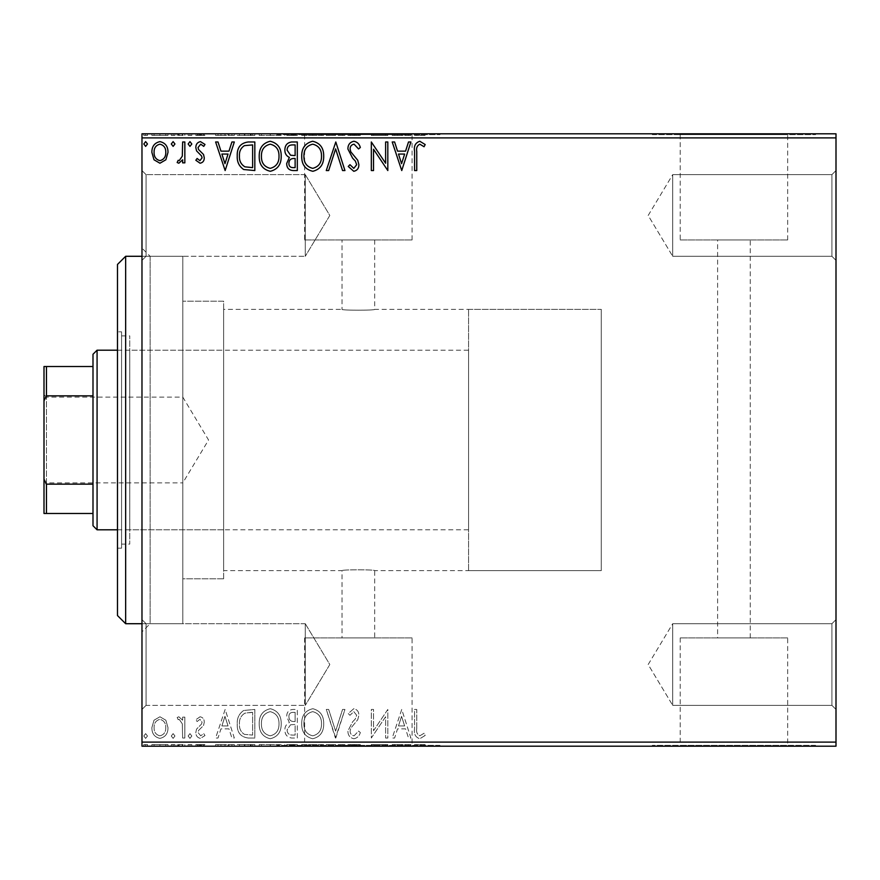 <?xml version="1.0" encoding="UTF-8"?>
<svg xmlns="http://www.w3.org/2000/svg" width="880" height="880" viewBox="0 0 880 880"><rect width="100%" height="100%" fill="white"/><g stroke="black" fill="none" stroke-linecap="round" stroke-linejoin="round"><path stroke-width="0.66" stroke-dasharray="4.4 3.3" d="M141.977 256.289L182.809 256.289L182.809 623.711L182.809 256.289L150.139 256.289L150.139 623.711L141.977 631.873L141.977 248.127L141.977 631.873M141.977 623.711L182.809 623.711L150.139 623.711L150.139 256.289L141.977 248.127M831.919 705.364L836 709.445L836 619.63L836 709.445L836 619.63L836 709.445L831.919 705.364L831.919 623.711L836 619.63L831.919 623.711L831.919 705.364L831.919 623.711L831.919 705.364L672.705 705.364L672.705 623.711L831.919 623.711L672.705 623.711L672.705 705.364L831.919 705.364M648.175 664.532L672.705 623.711L672.705 705.364L672.705 623.711L648.175 664.532L672.705 705.364L648.175 664.532M831.919 256.289L836 260.37L836 170.555L836 260.37L836 170.555L836 260.37L831.919 256.289L831.919 174.636L836 170.555L831.919 174.636L831.919 256.289L831.919 174.636L831.919 256.289L672.705 256.289L672.705 174.636L831.919 174.636L672.705 174.636L672.705 256.289L831.919 256.289M648.175 215.468L672.705 174.636L672.705 256.289L672.705 174.636L648.175 215.468L672.705 256.289L648.175 215.468M146.058 256.289L141.977 260.37L141.977 170.555L141.977 260.37L141.977 170.555L141.977 260.37L146.058 256.289L146.058 174.636L141.977 170.555L146.058 174.636L146.058 256.289L146.058 174.636L146.058 256.289L305.283 256.289L146.058 256.289M146.058 705.364L141.977 709.445L141.977 619.63L141.977 709.445L141.977 619.63L141.977 709.445L146.058 705.364L146.058 623.711L141.977 619.63L146.058 623.711L146.058 705.364L146.058 623.711L146.058 705.364L305.283 705.364L146.058 705.364M468.578 570.636L468.578 309.364L468.578 570.636L601.26 570.636L601.26 309.364L601.26 570.636L374.682 570.636C375.694 569.525 341.011 569.525 342.023 570.636C341 569.525 375.672 569.525 374.682 570.636L374.682 637.923L342.023 637.923L374.682 637.923M468.578 309.364L601.26 309.364L601.26 570.636L601.26 309.364L374.682 309.364C375.694 310.475 341.033 310.475 342.023 309.364L223.63 309.364L223.63 570.636L342.023 570.636L342.023 637.923M412.071 637.923L304.623 637.923L412.071 637.923L412.071 745.371L304.623 745.371L412.071 745.371M304.623 637.923L304.623 745.371M787.666 637.923L680.218 637.923L787.666 637.923L787.666 745.371L680.218 745.371L787.666 745.371M680.218 637.923L680.218 745.371M815.584 745.371L652.289 745.371L815.584 745.371L815.584 746.185L652.289 746.185L815.584 746.185M652.289 745.371L652.289 746.185M440 745.371L276.705 745.371L440 745.371L440 746.185L276.705 746.185L440 746.185M276.705 745.371L276.705 746.185M717.607 637.923L750.266 637.923L717.607 637.923L717.607 239.954L750.266 239.954L717.607 239.954M750.266 637.923L750.266 239.954M374.682 239.954L374.682 309.364C375.683 310.475 341.011 310.475 342.023 309.364L342.023 239.954L374.682 239.954L342.023 239.954M680.218 239.954L787.666 239.954L680.218 239.954L680.218 134.629L787.666 134.629L680.218 134.629M787.666 239.954L787.666 134.629M304.623 239.954L412.071 239.954L304.623 239.954L304.623 134.629L412.071 134.629L304.623 134.629M412.071 239.954L412.071 134.629M276.705 134.629L440 134.629L276.705 134.629L276.705 133.815L440 133.815L276.705 133.815M440 134.629L440 133.815M652.289 134.629L815.584 134.629L652.289 134.629L652.289 133.815L815.584 133.815L652.289 133.815M815.584 134.629L815.584 133.815M305.283 623.711L146.058 623.711L305.283 623.711L305.283 705.364L305.283 623.711L305.283 705.364L305.283 623.711L329.813 664.532L305.283 705.364L329.813 664.532L305.283 623.711M305.283 174.636L146.058 174.636L305.283 174.636L305.283 256.289L305.283 174.636L305.283 256.289L305.283 174.636L329.813 215.468L305.283 256.289L329.813 215.468L305.283 174.636M223.63 578.809L182.809 578.809L182.809 301.191L182.809 578.809L182.809 301.191L182.809 578.809L223.63 578.809L223.63 301.191L182.809 301.191L223.63 301.191L223.63 578.809M165.858 720.225L159.929 716.771L154.011 720.214L151.877 727.639C151.811 733.557 154.495 737.143 159.929 738.386C165.363 737.154 168.047 733.568 167.992 727.639L165.858 720.225L159.929 716.771L154.011 720.214L151.877 727.639C151.811 733.557 154.495 737.143 159.929 738.386C165.363 737.154 168.047 733.568 167.992 727.639L165.858 720.225M184.844 738.023L184.844 717.134L182.644 717.134L182.644 720.214L178.827 716.771L177.155 717.486L178.2 719.708L179.179 719.334L182.303 723.833L182.644 738.023L184.844 738.023L184.844 717.134L182.644 717.134L182.644 720.214L178.827 716.771L177.155 717.486L178.2 719.708L179.179 719.334L182.303 723.833L182.644 738.023L184.844 738.023M200.079 716.771L195.833 719.741L197.12 721.534L199.936 719.334L202.07 722.15L201.542 724.042L196.559 729.124L195.833 732.358C195.811 735.713 197.362 737.726 200.475 738.386L204.996 735.559L203.742 733.623L200.717 735.823L198.033 732.457L198.561 730.466L203.555 725.472L204.259 722.249C204.314 719.191 202.917 717.365 200.079 716.771L195.833 719.741L197.12 721.534L199.936 719.334L202.07 722.15L201.542 724.042L196.559 729.124L195.833 732.358C195.811 735.713 197.362 737.726 200.475 738.386L204.996 735.559L203.742 733.623L200.717 735.823L198.033 732.457L198.561 730.466L203.555 725.472L204.259 722.249C204.314 719.191 202.917 717.365 200.079 716.771M248.182 738.023L254.826 738.023L254.826 709.445L243.694 710.479C239.063 713.691 236.907 718.234 237.237 724.097C236.907 732.336 240.559 736.978 248.182 738.023L254.826 738.023L254.826 709.445L243.694 710.479C239.063 713.691 236.907 718.234 237.237 724.097C236.907 732.336 240.559 736.978 248.182 738.023M297.319 738.023L297.319 709.445L293.282 709.445C288.926 709.665 286.737 712.019 286.693 716.529L289.377 722.601C286.341 724.053 284.834 726.495 284.867 729.905C284.9 734.624 287.144 737.33 291.61 738.023L297.319 738.023L297.319 709.445L293.282 709.445C288.926 709.665 286.737 712.019 286.693 716.529L289.377 722.601C286.341 724.053 284.834 726.495 284.867 729.905C284.9 734.624 287.144 737.33 291.61 738.023L297.319 738.023M335.797 738.023L344.949 709.445L342.562 709.445L335.61 731.126L328.658 709.445L326.271 709.445L335.423 738.023L344.949 709.445L342.562 709.445L335.61 731.126L328.658 709.445L326.271 709.445L335.797 738.023M385.616 738.023L387.816 738.023L387.816 709.445L373.527 730.752L373.527 709.445L371.327 709.445L371.327 738.023L385.616 716.76L385.616 738.023L387.816 738.023L387.816 709.445L373.527 730.752L373.527 709.445L371.327 709.445L371.327 738.023L385.616 716.76L385.616 738.023M416.757 728.453L416.757 709.445L414.568 709.445L414.568 728.739C413.688 733.931 415.426 737.264 419.793 738.749L425.183 735.46L424.072 733.26L419.815 735.823C417.109 734.415 416.097 731.951 416.757 728.453L416.757 709.445L414.568 709.445L414.568 728.739C413.688 733.931 415.426 737.264 419.793 738.749L425.183 735.46L424.072 733.26L419.815 735.823C417.109 734.415 416.097 731.951 416.757 728.453M836 742.104L141.977 742.104L141.977 746.185L836 746.185L836 133.815L141.977 133.815L141.977 137.896L836 137.896M141.977 742.104L141.977 137.896M401.742 709.445L392.216 738.023L394.603 738.023L397.54 728.86L405.57 728.86L408.507 738.023L410.894 738.023L401.742 709.445L392.216 738.023L394.603 738.023L397.54 728.86L405.57 728.86L408.507 738.023L410.894 738.023L401.742 709.445M353.914 738.749C357.247 738.078 359.381 735.999 360.338 732.512L358.556 731.06L354.079 735.823C351.461 735.35 350.13 733.733 350.086 730.983L350.801 728.178L357.742 719.73L358.875 715.385C358.908 711.678 357.214 709.445 353.771 708.708L348.249 713.548L349.965 715.308L353.793 711.645L356.675 715.264L355.344 718.949L352.638 721.798L347.886 731.016C347.919 735.306 349.932 737.88 353.914 738.749C357.247 738.078 359.381 735.999 360.338 732.512L358.556 731.06L354.079 735.823C351.461 735.35 350.13 733.733 350.086 730.983L350.801 728.178L357.742 719.73L358.875 715.385C358.908 711.678 357.214 709.445 353.771 708.708L348.249 713.548L349.965 715.308L353.793 711.645L356.675 715.264L355.344 718.949L352.638 721.798L347.886 731.016C347.919 735.306 349.932 737.88 353.914 738.749M323.697 723.855C323.862 715.704 320.243 710.655 312.851 708.708C305.283 710.468 301.576 715.473 301.719 723.723C301.576 731.885 305.228 736.89 312.675 738.749C320.133 736.956 323.807 731.995 323.697 723.855C323.862 715.704 320.243 710.655 312.851 708.708C305.283 710.468 301.576 715.473 301.719 723.723C301.576 731.885 305.228 736.89 312.675 738.749C320.133 736.956 323.807 731.995 323.697 723.855M281.204 723.855C281.369 715.704 277.75 710.655 270.347 708.708C262.79 710.468 259.072 715.473 259.215 723.723C259.083 731.885 262.735 736.89 270.182 738.749C277.629 736.956 281.303 731.995 281.204 723.855C281.369 715.704 277.75 710.655 270.347 708.708C262.79 710.468 259.072 715.473 259.215 723.723C259.083 731.885 262.735 736.89 270.182 738.749C277.629 736.956 281.303 731.995 281.204 723.855M225.148 709.445L215.622 738.023L218.009 738.023L220.946 728.86L228.976 728.86L231.913 738.023L234.311 738.023L225.148 709.445L215.622 738.023L218.009 738.023L220.946 728.86L228.976 728.86L231.913 738.023L234.311 738.023L225.148 709.445M191.807 736.01L189.97 733.623L188.144 736.01L189.97 738.386L191.807 736.01L189.97 733.623L188.144 736.01L189.97 738.386L191.807 736.01M174.955 736.01L173.118 733.623L171.292 736.01L173.118 738.386L174.955 736.01L173.118 733.623L171.292 736.01L173.118 738.386L174.955 736.01M147.477 736.01L145.64 733.623L143.814 736.01L145.64 738.386L147.477 736.01L145.64 733.623L143.814 736.01L145.64 738.386L147.477 736.01M165.858 746.185L151.877 746.185L167.992 746.185L165.858 746.185L165.858 744.557L159.929 744.557L159.929 746.185L165.792 746.185L159.929 746.185L159.929 744.557L154.011 744.557L154.011 746.185M184.844 746.185L177.155 746.185L184.844 746.185L184.844 744.557L184.844 746.185M200.079 746.185L204.996 746.185L198.033 746.185L204.259 746.185L200.079 746.185L200.079 744.557L195.833 744.557L195.833 746.185L195.833 744.557L197.12 744.557L197.12 746.185M248.182 746.185L237.237 746.185L248.182 746.185L248.182 744.557L254.826 744.557L254.826 746.185L254.826 744.557L243.694 744.557L243.694 746.185M297.319 746.185L284.867 746.185L297.319 746.185L297.319 744.557L297.319 746.185M335.797 746.185L326.271 746.185L335.797 746.185L335.797 744.557L344.949 744.557L344.949 746.185M387.354 744.557L371.327 744.557L385.616 744.557L385.616 746.185L371.327 746.185L385.616 746.185L385.616 744.557L387.816 744.557L387.354 746.185M416.757 746.185L425.183 746.185L416.757 746.185L416.757 744.557L416.757 746.185M401.742 746.185L392.216 746.185L410.894 746.185L401.742 746.185L401.742 744.557L401.379 746.185M353.914 746.185L360.338 746.185L347.886 746.185L353.914 746.185L353.914 744.557L360.338 744.557L360.338 746.185M323.697 746.185L301.719 746.185L323.697 746.185L323.697 744.557L312.851 744.557L312.851 746.185M281.204 746.185L259.215 746.185L281.204 746.185L281.204 744.557L270.347 744.557L270.347 746.185M225.148 746.185L215.622 746.185L234.311 746.185L225.148 746.185L225.148 744.557L224.785 746.185M191.807 746.185L188.144 746.185L191.807 746.185L191.807 744.557L189.97 744.557L189.97 746.185L189.97 744.557L188.144 744.557L188.144 746.185M174.955 746.185L171.292 746.185L174.955 746.185L174.955 744.557L173.118 744.557L173.118 746.185L173.118 744.557L171.292 744.557L171.292 746.185M147.477 746.185L143.814 746.185L147.477 746.185L147.477 744.557L145.64 744.557L145.64 746.185L145.64 744.557L143.814 744.557L143.814 746.185M165.858 133.815L151.877 133.815L167.992 133.815L165.858 133.815L165.858 135.443L159.929 135.443L159.929 133.815L165.792 133.815L159.929 133.815L159.929 135.443L154.011 135.443L154.011 133.815M184.844 133.815L177.155 133.815L184.844 133.815L184.844 135.443L184.844 133.815M200.079 133.815L204.996 133.815L198.033 133.815L204.259 133.815L200.079 133.815L200.079 135.443L195.833 135.443L195.833 133.815L195.833 135.443L197.12 135.443L197.12 133.815M248.182 133.815L237.237 133.815L248.182 133.815L248.182 135.443L254.826 135.443L254.826 133.815L254.826 135.443L243.694 135.443L243.694 133.815M297.319 133.815L284.867 133.815L297.319 133.815L297.319 135.443L297.319 133.815M335.797 133.815L326.271 133.815L335.797 133.815L335.797 135.443L344.949 135.443L344.949 133.815M387.354 135.443L371.327 135.443L385.616 135.443L385.616 133.815L371.327 133.815L385.616 133.815L385.616 135.443L387.816 135.443L387.354 133.815M416.757 133.815L425.183 133.815L416.757 133.815L416.757 135.443L416.757 133.815M401.742 133.815L392.216 133.815L410.894 133.815L401.742 133.815L401.742 135.443L401.379 133.815M353.914 133.815L360.338 133.815L347.886 133.815L353.914 133.815L353.914 135.443L360.338 135.443L360.338 133.815M323.697 133.815L301.719 133.815L323.697 133.815L323.697 135.443L312.851 135.443L312.851 133.815M281.204 133.815L259.215 133.815L281.204 133.815L281.204 135.443L270.347 135.443L270.347 133.815M225.148 133.815L215.622 133.815L234.311 133.815L225.148 133.815L225.148 135.443L224.785 133.815M191.807 133.815L188.144 133.815L191.807 133.815L191.807 135.443L189.97 135.443L189.97 133.815L189.97 135.443L188.144 135.443L188.144 133.815M174.955 133.815L171.292 133.815L174.955 133.815L174.955 135.443L173.118 135.443L173.118 133.815L173.118 135.443L171.292 135.443L171.292 133.815M147.477 133.815L143.814 133.815L147.477 133.815L147.477 135.443L145.64 135.443L145.64 133.815L145.64 135.443L143.814 135.443L143.814 133.815M223.63 570.636L223.63 309.364M414.568 135.443L419.793 135.443L414.568 135.443L414.568 133.815M425.183 135.443L419.815 135.443L419.793 133.815L419.815 135.443L425.183 135.443L425.183 133.815M424.072 135.443L424.072 133.815M421.256 135.443L421.256 133.815M401.379 135.443L392.216 135.443L392.216 133.815M392.216 135.443L394.603 135.443L394.603 133.815M394.603 135.443L397.54 135.443L397.54 133.815M397.54 135.443L405.57 135.443L405.57 133.815M405.57 135.443L408.507 135.443L408.507 133.815M408.507 135.443L410.894 135.443L410.894 133.815M410.894 135.443L401.742 135.443M398.486 135.443L404.635 135.443L398.486 135.443L398.486 133.815L404.635 133.815L398.486 133.815M401.566 135.443L401.566 133.815M404.635 135.443L404.635 133.815M373.527 135.443L373.527 133.815L373.527 135.443M371.327 135.443L371.327 133.815L371.327 135.443M371.833 135.443L371.833 133.815M360.338 135.443L358.556 135.443L358.556 133.815M358.556 135.443L354.079 135.443L354.079 133.815M354.079 135.443L350.086 135.443L350.086 133.815M350.086 135.443L350.801 135.443L350.801 133.815M350.801 135.443L357.742 135.443L357.742 133.815M357.742 135.443L358.875 135.443L358.875 133.815M358.875 135.443L353.771 135.443L353.771 133.815M353.771 135.443L348.249 135.443L348.249 133.815M348.249 135.443L349.965 135.443L349.965 133.815M349.965 135.443L353.793 135.443L353.793 133.815M353.793 135.443L356.675 135.443L356.675 133.815M356.675 135.443L355.344 135.443L355.344 133.815M355.344 135.443L352.638 135.443L352.638 133.815M352.638 135.443L347.886 135.443L347.886 133.815M347.886 135.443L353.914 135.443M344.949 135.443L342.562 135.443L342.562 133.815M342.562 135.443L335.61 135.443L335.61 133.815M335.61 135.443L328.658 135.443L328.658 133.815M328.658 135.443L326.271 135.443L326.271 133.815M326.271 135.443L335.423 135.443L335.423 133.815M312.851 135.443L301.719 135.443L301.719 133.815M301.719 135.443L312.675 135.443L312.675 133.815M312.675 135.443L323.697 135.443M312.752 135.443L303.919 135.443L321.508 135.443L312.752 135.443L312.752 133.815L303.919 133.815L321.508 133.815L312.752 133.815L312.752 135.443M303.919 135.443L303.919 133.815M321.508 135.443L321.508 133.815M286.693 135.443L297.319 135.443L286.693 135.443L286.693 133.815M289.377 135.443L289.377 133.815M284.867 135.443L284.867 133.815M291.61 135.443L291.61 133.815M290.521 135.443L295.13 135.443L287.067 135.443L290.521 135.443L290.521 133.815L295.13 133.815L290.521 133.815M288.893 135.443L295.13 135.443L288.893 135.443L288.893 133.815M292.842 135.443L292.842 133.815M295.13 135.443L295.13 133.815L295.13 135.443M293.997 135.443L293.997 133.815M287.067 135.443L287.067 133.815M292.611 135.443L292.611 133.815M270.347 135.443L259.215 135.443L259.215 133.815M259.215 135.443L270.182 135.443L270.182 133.815M270.182 135.443L281.204 135.443M270.248 135.443L261.415 135.443L279.004 135.443L270.248 135.443L270.248 133.815L261.415 133.815L279.004 133.815L270.248 133.815L270.248 135.443M261.415 135.443L261.415 133.815M279.004 135.443L279.004 133.815M243.694 135.443L237.237 135.443L237.237 133.815M237.237 135.443L248.182 135.443M251.185 135.443L239.437 135.443L251.185 135.443L251.185 133.815L252.626 133.815L239.437 133.815L251.185 133.815M252.626 135.443L252.626 133.815L252.626 135.443M244.86 135.443L244.86 133.815M239.437 135.443L239.437 133.815M244.376 135.443L244.376 133.815M224.785 135.443L215.622 135.443L215.622 133.815M215.622 135.443L218.009 135.443L218.009 133.815M218.009 135.443L220.946 135.443L220.946 133.815M220.946 135.443L228.976 135.443L228.976 133.815M228.976 135.443L231.913 135.443L231.913 133.815M231.913 135.443L234.311 135.443L234.311 133.815M234.311 135.443L225.148 135.443M221.892 135.443L228.041 135.443L221.892 135.443L221.892 133.815L228.041 133.815L221.892 133.815M224.972 135.443L224.972 133.815M228.041 135.443L228.041 133.815M197.12 135.443L199.936 135.443L199.936 133.815M199.936 135.443L202.07 135.443L202.07 133.815M202.07 135.443L201.542 133.815M201.542 135.443L196.559 135.443L196.559 133.815M196.559 135.443L200.475 135.443L200.475 133.815M200.475 135.443L204.996 135.443L204.996 133.815M204.996 135.443L203.742 135.443L203.742 133.815M203.742 135.443L200.717 135.443L200.717 133.815M200.717 135.443L198.033 135.443L198.033 133.815M198.033 135.443L198.561 133.815M198.561 135.443L200.893 135.443L200.893 133.815M200.893 135.443L203.555 135.443L203.555 133.815M203.555 135.443L204.259 135.443L204.259 133.815M204.259 135.443L200.079 135.443M188.144 135.443L191.807 135.443M178.827 135.443L184.844 135.443L182.644 135.443L182.644 133.815L182.644 135.443L178.827 135.443L178.827 133.815M177.155 135.443L177.155 133.815M178.2 135.443L178.2 133.815M179.179 135.443L179.179 133.815M182.303 135.443L182.303 133.815M182.644 135.443L182.644 133.815M171.292 135.443L174.955 135.443M154.011 135.443L151.877 135.443L151.877 133.815M151.877 135.443L167.992 135.443L167.992 133.815M167.992 135.443L165.858 135.443M159.929 135.443L165.792 135.443L159.929 135.443L159.929 133.815L159.929 135.443M154.066 135.443L154.066 133.815M165.792 135.443L165.792 133.815M143.814 135.443L147.477 135.443M416.757 151.547L416.757 170.555L414.568 170.555L414.568 151.261C413.688 146.069 415.426 142.736 419.793 141.251L425.183 144.54L424.072 146.74L419.815 144.177C417.109 145.585 416.097 148.049 416.757 151.547M401.742 170.555L392.216 141.977L394.603 141.977L397.54 151.14L405.57 151.14L408.507 141.977L410.894 141.977L401.742 170.555M398.486 154.066L401.566 163.669L404.635 154.066L398.486 154.066M385.616 141.977L387.816 141.977L387.816 170.555L373.527 149.248L373.527 170.555L371.327 170.555L371.327 141.977L385.616 163.24L385.616 141.977M353.914 141.251C357.247 141.922 359.381 144.001 360.338 147.488L358.556 148.94L354.079 144.177C351.461 144.65 350.13 146.267 350.086 149.017L350.801 151.822L357.742 160.27L358.875 164.615C358.908 168.322 357.214 170.555 353.771 171.292L348.249 166.452L349.965 164.692L353.793 168.355L356.675 164.736L355.344 161.051L352.638 158.202L347.886 148.984C347.919 144.694 349.932 142.12 353.914 141.251M335.797 141.977L344.949 170.555L342.562 170.555L335.61 148.874L328.658 170.555L326.271 170.555L335.797 141.977M323.697 156.145C323.862 164.296 320.243 169.345 312.851 171.292C305.283 169.532 301.576 164.527 301.719 156.277C301.576 148.115 305.228 143.11 312.675 141.251C320.133 143.044 323.807 148.005 323.697 156.145M312.752 144.177C306.724 145.651 303.776 149.688 303.919 156.288C303.809 162.822 306.757 166.848 312.752 168.355C318.714 166.771 321.64 162.712 321.508 156.156C321.607 149.655 318.692 145.662 312.752 144.177M297.319 141.977L297.319 170.555L293.282 170.555C288.926 170.335 286.737 167.981 286.693 163.471L289.377 157.399C286.341 155.947 284.834 153.505 284.867 150.095C284.9 145.376 287.144 142.67 291.61 141.977L297.319 141.977M290.521 155.199L295.13 155.54L295.13 144.914L292.611 144.914C289.113 144.859 287.265 146.586 287.067 150.095L290.521 155.199M288.893 163.427C288.904 166.111 290.213 167.508 292.842 167.629L295.13 167.629L295.13 158.466L293.997 158.466C290.708 158.444 289.014 160.094 288.893 163.427M281.204 156.145C281.369 164.296 277.75 169.345 270.347 171.292C262.79 169.532 259.072 164.527 259.215 156.277C259.083 148.115 262.735 143.11 270.182 141.251C277.629 143.044 281.303 148.005 281.204 156.145M270.248 144.177C264.22 145.651 261.272 149.688 261.415 156.288C261.305 162.822 264.253 166.848 270.248 168.355C276.221 166.771 279.136 162.712 279.004 156.156C279.114 149.655 276.188 145.662 270.248 144.177M248.182 141.977L254.826 141.977L254.826 170.555L243.694 169.521C239.063 166.309 236.907 161.766 237.237 155.903C236.907 147.664 240.559 143.022 248.182 141.977M251.185 167.629L252.626 167.629L252.626 144.914L244.376 145.64C240.801 148.016 239.151 151.437 239.437 155.914C239.151 160.721 240.955 164.362 244.86 166.826L251.185 167.629M225.148 170.555L215.622 141.977L218.009 141.977L220.946 151.14L228.976 151.14L231.913 141.977L234.311 141.977L225.148 170.555M221.892 154.066L224.972 163.669L228.041 154.066L221.892 154.066M200.079 163.229L195.833 160.259L197.12 158.466L199.936 160.666L202.07 157.85L201.542 155.958L196.559 150.876L195.833 147.642C195.811 144.287 197.362 142.274 200.475 141.614L204.996 144.441L203.742 146.377L200.717 144.177L198.033 147.543L198.561 149.534L203.555 154.528L204.259 157.751C204.314 160.809 202.917 162.635 200.079 163.229M191.807 143.99L189.97 146.377L188.144 143.99L189.97 141.614L191.807 143.99M184.844 141.977L184.844 162.866L182.644 162.866L182.644 159.786L178.827 163.229L177.155 162.514L178.2 160.292L179.179 160.666L182.303 156.167L182.644 141.977L184.844 141.977M174.955 143.99L173.118 146.377L171.292 143.99L173.118 141.614L174.955 143.99M165.858 159.775L159.929 163.229L154.011 159.786L151.877 152.361C151.811 146.443 154.495 142.857 159.929 141.614C165.363 142.846 168.047 146.432 167.992 152.361L165.858 159.775M159.929 144.177C155.925 145.2 153.967 147.928 154.066 152.35C153.978 156.783 155.936 159.555 159.929 160.666C163.933 159.555 165.891 156.783 165.792 152.35C165.891 147.928 163.933 145.2 159.929 144.177M147.477 143.99L145.64 146.377L143.814 143.99L145.64 141.614L147.477 143.99M414.568 744.557L419.793 744.557L414.568 744.557L414.568 746.185M425.183 744.557L419.815 744.557L419.793 746.185L419.815 744.557L425.183 744.557L425.183 746.185M424.072 744.557L424.072 746.185M421.256 744.557L421.256 746.185M401.379 744.557L392.216 744.557L392.216 746.185M392.216 744.557L394.603 744.557L394.603 746.185M394.603 744.557L397.54 744.557L397.54 746.185M397.54 744.557L405.57 744.557L405.57 746.185M405.57 744.557L408.507 744.557L408.507 746.185M408.507 744.557L410.894 744.557L410.894 746.185M410.894 744.557L401.742 744.557M398.486 744.557L404.635 744.557L398.486 744.557L398.486 746.185L404.635 746.185L398.486 746.185M401.566 744.557L401.566 746.185M404.635 744.557L404.635 746.185M373.527 744.557L373.527 746.185L373.527 744.557M371.327 744.557L371.327 746.185L371.327 744.557M371.833 744.557L371.833 746.185M360.338 744.557L358.556 744.557L358.556 746.185M358.556 744.557L354.079 744.557L354.079 746.185M354.079 744.557L350.086 744.557L350.086 746.185M350.086 744.557L350.801 744.557L350.801 746.185M350.801 744.557L357.742 744.557L357.742 746.185M357.742 744.557L358.875 744.557L358.875 746.185M358.875 744.557L353.771 744.557L353.771 746.185M353.771 744.557L348.249 744.557L348.249 746.185M348.249 744.557L349.965 744.557L349.965 746.185M349.965 744.557L353.793 744.557L353.793 746.185M353.793 744.557L356.675 744.557L356.675 746.185M356.675 744.557L355.344 744.557L355.344 746.185M355.344 744.557L352.638 744.557L352.638 746.185M352.638 744.557L347.886 744.557L347.886 746.185M347.886 744.557L353.914 744.557M344.949 744.557L342.562 744.557L342.562 746.185M342.562 744.557L335.61 744.557L335.61 746.185M335.61 744.557L328.658 744.557L328.658 746.185M328.658 744.557L326.271 744.557L326.271 746.185M326.271 744.557L335.423 744.557L335.423 746.185M312.851 744.557L301.719 744.557L301.719 746.185M301.719 744.557L312.675 744.557L312.675 746.185M312.675 744.557L323.697 744.557M312.752 744.557L303.919 744.557L321.508 744.557L312.752 744.557L312.752 746.185L303.919 746.185L321.508 746.185L312.752 746.185L312.752 744.557M303.919 744.557L303.919 746.185M321.508 744.557L321.508 746.185M286.693 744.557L297.319 744.557L286.693 744.557L286.693 746.185M289.377 744.557L289.377 746.185M284.867 744.557L284.867 746.185M291.61 744.557L291.61 746.185M290.521 744.557L295.13 744.557L287.067 744.557L290.521 744.557L290.521 746.185L295.13 746.185L290.521 746.185M288.893 744.557L295.13 744.557L288.893 744.557L288.893 746.185M292.842 744.557L292.842 746.185M295.13 744.557L295.13 746.185L295.13 744.557M293.997 744.557L293.997 746.185M287.067 744.557L287.067 746.185M292.611 744.557L292.611 746.185M270.347 744.557L259.215 744.557L259.215 746.185M259.215 744.557L270.182 744.557L270.182 746.185M270.182 744.557L281.204 744.557M270.248 744.557L261.415 744.557L279.004 744.557L270.248 744.557L270.248 746.185L261.415 746.185L279.004 746.185L270.248 746.185L270.248 744.557M261.415 744.557L261.415 746.185M279.004 744.557L279.004 746.185M243.694 744.557L237.237 744.557L237.237 746.185M237.237 744.557L248.182 744.557M251.185 744.557L239.437 744.557L251.185 744.557L251.185 746.185L252.626 746.185L239.437 746.185L251.185 746.185M252.626 744.557L252.626 746.185L252.626 744.557M244.86 744.557L244.86 746.185M239.437 744.557L239.437 746.185M244.376 744.557L244.376 746.185M224.785 744.557L215.622 744.557L215.622 746.185M215.622 744.557L218.009 744.557L218.009 746.185M218.009 744.557L220.946 744.557L220.946 746.185M220.946 744.557L228.976 744.557L228.976 746.185M228.976 744.557L231.913 744.557L231.913 746.185M231.913 744.557L234.311 744.557L234.311 746.185M234.311 744.557L225.148 744.557M221.892 744.557L228.041 744.557L221.892 744.557L221.892 746.185L228.041 746.185L221.892 746.185M224.972 744.557L224.972 746.185M228.041 744.557L228.041 746.185M197.12 744.557L199.936 744.557L199.936 746.185M199.936 744.557L202.07 744.557L202.07 746.185M202.07 744.557L201.542 746.185M201.542 744.557L196.559 744.557L196.559 746.185M196.559 744.557L200.475 744.557L200.475 746.185M200.475 744.557L204.996 744.557L204.996 746.185M204.996 744.557L203.742 744.557L203.742 746.185M203.742 744.557L200.717 744.557L200.717 746.185M200.717 744.557L198.033 744.557L198.033 746.185M198.033 744.557L198.561 746.185M198.561 744.557L200.893 744.557L200.893 746.185M200.893 744.557L203.555 744.557L203.555 746.185M203.555 744.557L204.259 744.557L204.259 746.185M204.259 744.557L200.079 744.557M188.144 744.557L191.807 744.557M178.827 744.557L184.844 744.557L182.644 744.557L182.644 746.185L182.644 744.557L178.827 744.557L178.827 746.185M177.155 744.557L177.155 746.185M178.2 744.557L178.2 746.185M179.179 744.557L179.179 746.185M182.303 744.557L182.303 746.185M182.644 744.557L182.644 746.185M171.292 744.557L174.955 744.557M154.011 744.557L151.877 744.557L151.877 746.185M151.877 744.557L167.992 744.557L167.992 746.185M167.992 744.557L165.858 744.557M159.929 744.557L165.792 744.557L159.929 744.557L159.929 746.185L159.929 744.557M154.066 744.557L154.066 746.185M165.792 744.557L165.792 746.185M143.814 744.557L147.477 744.557M398.486 725.934L401.566 716.331L404.635 725.934L398.486 725.934L401.566 716.331L404.635 725.934L398.486 725.934M312.752 735.823C306.724 734.349 303.776 730.312 303.919 723.712C303.809 717.178 306.757 713.152 312.752 711.645C318.714 713.229 321.64 717.288 321.508 723.844C321.607 730.345 318.692 734.338 312.752 735.823C306.724 734.349 303.776 730.312 303.919 723.712C303.809 717.178 306.757 713.152 312.752 711.645C318.714 713.229 321.64 717.288 321.508 723.844C321.607 730.345 318.692 734.338 312.752 735.823M290.521 724.801L295.13 724.46L295.13 735.086L292.611 735.086C289.113 735.141 287.265 733.414 287.067 729.905L290.521 724.801L295.13 724.46L295.13 735.086L292.611 735.086C289.113 735.141 287.265 733.414 287.067 729.905L290.521 724.801M288.893 716.573C288.904 713.889 290.213 712.492 292.842 712.371L295.13 712.371L295.13 721.534L293.997 721.534C290.708 721.556 289.014 719.906 288.893 716.573C288.904 713.889 290.213 712.492 292.842 712.371L295.13 712.371L295.13 721.534L293.997 721.534C290.708 721.556 289.014 719.906 288.893 716.573M270.248 735.823C264.22 734.349 261.272 730.312 261.415 723.712C261.305 717.178 264.253 713.152 270.248 711.645C276.221 713.229 279.136 717.288 279.004 723.844C279.114 730.345 276.188 734.338 270.248 735.823C264.22 734.349 261.272 730.312 261.415 723.712C261.305 717.178 264.253 713.152 270.248 711.645C276.221 713.229 279.136 717.288 279.004 723.844C279.114 730.345 276.188 734.338 270.248 735.823M251.185 712.371L252.626 712.371L252.626 735.086L244.376 734.36C240.801 731.984 239.151 728.563 239.437 724.086C239.151 719.279 240.955 715.638 244.86 713.174L252.626 712.371L252.626 735.086L244.376 734.36C240.801 731.984 239.151 728.563 239.437 724.086C239.151 719.279 240.955 715.638 244.86 713.174L251.185 712.371M221.892 725.934L224.972 716.331L228.041 725.934L221.892 725.934L224.972 716.331L228.041 725.934L221.892 725.934M159.929 735.823C155.925 734.8 153.967 732.072 154.066 727.65C153.978 723.217 155.936 720.445 159.929 719.334C163.933 720.445 165.891 723.217 165.792 727.65C165.891 732.072 163.933 734.8 159.929 735.823C155.925 734.8 153.967 732.072 154.066 727.65C153.978 723.217 155.936 720.445 159.929 719.334C163.933 720.445 165.891 723.217 165.792 727.65C165.891 732.072 163.933 734.8 159.929 735.823M117.48 264.451L117.48 615.549M125.653 623.711L125.653 256.289M223.63 350.185L223.63 529.815L223.63 350.185L129.734 350.185L129.734 529.815L129.734 350.185M223.63 529.815L129.734 529.815M121.572 544.104L121.572 335.896L121.572 544.104L129.734 544.104L129.734 335.896L129.734 544.104M121.572 335.896L129.734 335.896M121.572 331.815L121.572 548.185L121.572 331.815L117.48 331.815L117.48 548.185L117.48 331.815M121.572 548.185L117.48 548.185M182.809 623.711L182.809 256.289L182.809 623.711M44 394.68L46.453 397.133L46.453 482.867L182.809 482.867L182.809 397.133L182.809 482.867L208.56 440L182.809 397.133L46.453 397.133L46.453 482.867L44 485.32L44 394.68L44 485.32M117.48 529.815L468.578 529.815L468.578 350.185L468.578 529.815M117.48 350.185L468.578 350.185M92.994 354.266L92.994 525.734M97.075 529.815L97.075 350.185M44 513.48L46.453 513.48L46.453 484.154L44 479.193L44 513.48M92.994 513.48L46.453 513.48M92.994 366.52L44 366.52L44 479.193M92.994 484.154L46.453 484.154M44 400.807L46.453 395.846L46.453 366.52M92.994 395.846L46.453 395.846M354.442 135.443L354.442 133.815M293.282 135.443L293.282 133.815M294.019 135.443L294.019 133.815M250.492 135.443L250.492 133.815M250.261 135.443L250.261 133.815M199.342 135.443L199.342 133.815M354.442 744.557L354.442 746.185M293.282 744.557L293.282 746.185M294.019 744.557L294.019 746.185M250.492 744.557L250.492 746.185M250.261 744.557L250.261 746.185M199.342 744.557L199.342 746.185"/><path stroke-width="1.32" d="M836 746.185L141.977 746.185L141.977 742.104L836 742.104L836 746.185M165.858 159.775L159.929 163.229L154.011 159.786L151.877 152.361C151.811 146.443 154.495 142.857 159.929 141.614C165.363 142.846 168.047 146.432 167.992 152.361L165.858 159.775M184.844 141.977L184.844 162.866L182.644 162.866L182.644 159.786L178.827 163.229L177.155 162.514L178.2 160.292L179.179 160.666L182.303 156.167L182.644 141.977L184.844 141.977M200.079 163.229L195.833 160.259L197.12 158.466L199.936 160.666L202.07 157.85L201.542 155.958L196.559 150.876L195.833 147.642C195.811 144.287 197.362 142.274 200.475 141.614L204.996 144.441L203.742 146.377L200.717 144.177L198.033 147.543L198.561 149.534L203.555 154.528L204.259 157.751C204.314 160.809 202.917 162.635 200.079 163.229M248.182 141.977L254.826 141.977L254.826 170.555L243.694 169.521C239.063 166.309 236.907 161.766 237.237 155.903C236.907 147.664 240.559 143.022 248.182 141.977M297.319 141.977L297.319 170.555L293.282 170.555C288.926 170.335 286.737 167.981 286.693 163.471L289.377 157.399C286.341 155.947 284.834 153.505 284.867 150.095C284.9 145.376 287.144 142.67 291.61 141.977L297.319 141.977M335.797 141.977L344.949 170.555L342.562 170.555L335.61 148.874L328.658 170.555L326.271 170.555L335.797 141.977M385.616 141.977L387.816 141.977L387.816 170.555L373.527 149.248L373.527 170.555L371.327 170.555L371.327 141.977L385.616 163.24L385.616 141.977M416.757 151.547L416.757 170.555L414.568 170.555L414.568 151.261C413.688 146.069 415.426 142.736 419.793 141.251L425.183 144.54L424.072 146.74L419.815 144.177C417.109 145.585 416.097 148.049 416.757 151.547M141.977 137.896L141.977 133.815L836 133.815L836 137.896L141.977 137.896L141.977 742.104M836 137.896L836 742.104M401.742 170.555L392.216 141.977L394.603 141.977L397.54 151.14L405.57 151.14L408.507 141.977L410.894 141.977L401.742 170.555M353.914 141.251C357.247 141.922 359.381 144.001 360.338 147.488L358.556 148.94L354.079 144.177C351.461 144.65 350.13 146.267 350.086 149.017L350.801 151.822L357.742 160.27L358.875 164.615C358.908 168.322 357.214 170.555 353.771 171.292L348.249 166.452L349.965 164.692L353.793 168.355L356.675 164.736L355.344 161.051L352.638 158.202L347.886 148.984C347.919 144.694 349.932 142.12 353.914 141.251M323.697 156.145C323.862 164.296 320.243 169.345 312.851 171.292C305.283 169.532 301.576 164.527 301.719 156.277C301.576 148.115 305.228 143.11 312.675 141.251C320.133 143.044 323.807 148.005 323.697 156.145M281.204 156.145C281.369 164.296 277.75 169.345 270.347 171.292C262.79 169.532 259.072 164.527 259.215 156.277C259.083 148.115 262.735 143.11 270.182 141.251C277.629 143.044 281.303 148.005 281.204 156.145M225.148 170.555L215.622 141.977L218.009 141.977L220.946 151.14L228.976 151.14L231.913 141.977L234.311 141.977L225.148 170.555M191.807 143.99L189.97 146.377L188.144 143.99L189.97 141.614L191.807 143.99M174.955 143.99L173.118 146.377L171.292 143.99L173.118 141.614L174.955 143.99M147.477 143.99L145.64 146.377L143.814 143.99L145.64 141.614L147.477 143.99M398.486 154.066L401.566 163.669L404.635 154.066L398.486 154.066M303.919 156.288C303.809 162.822 306.757 166.848 312.752 168.355C318.714 166.771 321.64 162.712 321.508 156.156C321.607 149.655 318.692 145.662 312.752 144.177C306.724 145.651 303.776 149.688 303.919 156.288M292.842 167.629L295.13 167.629L295.13 158.466L293.997 158.466C290.708 158.444 289.014 160.094 288.893 163.427C288.904 166.111 290.213 167.508 292.842 167.629M294.019 155.54L295.13 155.54L295.13 144.914L292.611 144.914C289.113 144.859 287.265 146.586 287.067 150.095L290.521 155.199L294.019 155.54M261.415 156.288C261.305 162.822 264.253 166.848 270.248 168.355C276.221 166.771 279.136 162.712 279.004 156.156C279.114 149.655 276.188 145.662 270.248 144.177C264.22 145.651 261.272 149.688 261.415 156.288M252.626 167.629L252.626 144.914L244.376 145.64C240.801 148.016 239.151 151.437 239.437 155.914C239.151 160.721 240.955 164.362 244.86 166.826L252.626 167.629M221.892 154.066L224.972 163.669L228.041 154.066L221.892 154.066M154.066 152.35C153.978 156.783 155.936 159.555 159.929 160.666C163.933 159.555 165.891 156.783 165.792 152.35C165.891 147.928 163.933 145.2 159.929 144.177C155.925 145.2 153.967 147.928 154.066 152.35M125.653 256.289L125.653 623.711L117.48 615.549L117.48 264.451L125.653 256.289L141.977 256.289M125.653 623.711L141.977 623.711M97.075 529.815L92.994 525.734L92.994 354.266L97.075 350.185L97.075 529.815L117.48 529.815M97.075 350.185L117.48 350.185M92.994 513.48L44 513.48L44 366.52L46.453 366.52L46.453 395.846L44 400.807M44 479.193L46.453 484.154L46.453 513.48M92.994 484.154L46.453 484.154M92.994 395.846L46.453 395.846M92.994 366.52L46.453 366.52"/></g></svg>
